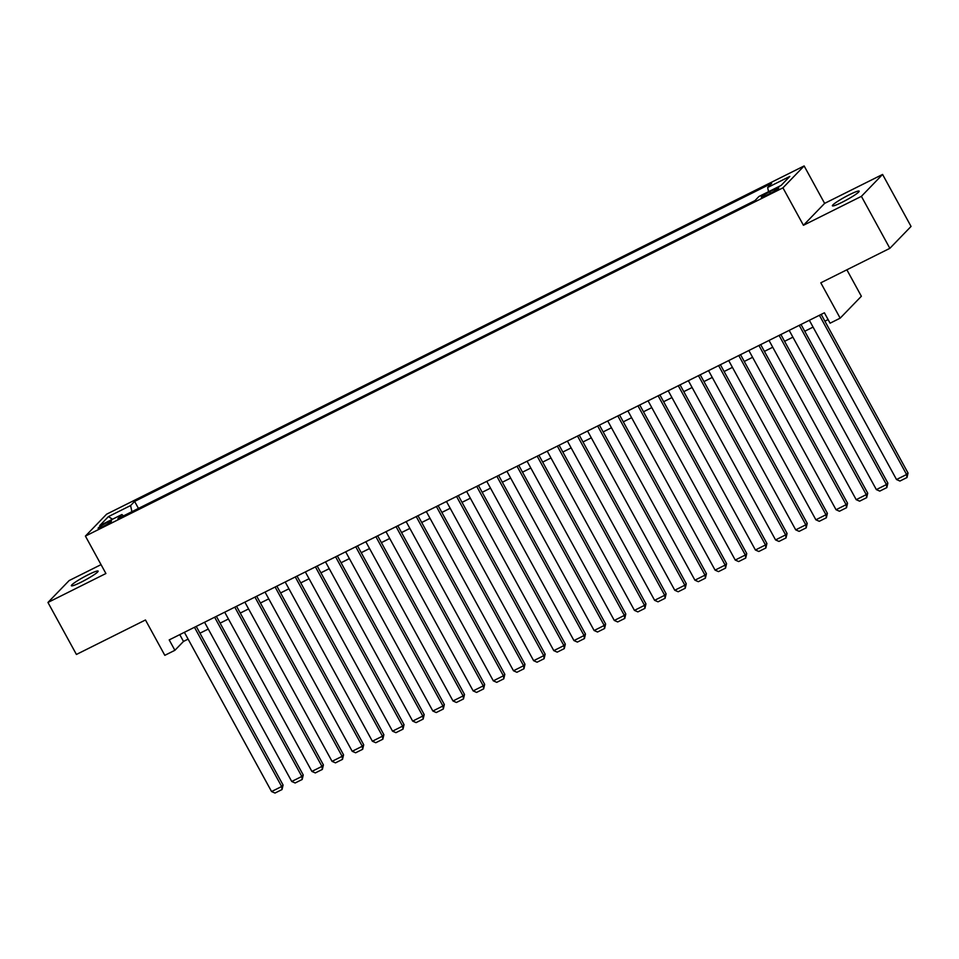 <?xml version="1.0" encoding="UTF-8"?>
<svg xmlns="http://www.w3.org/2000/svg" width="959" height="959" viewBox="0 0 959 959"><rect width="100%" height="100%" fill="white"/><g stroke="black" fill="none" stroke-linecap="round" stroke-linejoin="round"><path stroke-width="1.44" d="M81.083 582.209A15.26 1.654 -28.7 0 0 98.142 571.096A15.26 1.654 -28.7 0 0 88.42 574.633A15.26 1.654 -28.7 0 0 71.362 585.757A15.26 1.654 -28.7 0 0 81.083 582.209M842.122 202.265A15.26 1.654 -28.7 0 0 859.168 191.141A15.26 1.654 -28.7 0 0 849.446 194.689A15.26 1.654 -28.7 0 0 832.388 205.801A15.26 1.654 -28.7 0 0 842.122 202.265M102.973 526.551A7.636 0.827 -28.7 0 0 111.496 521.001A7.636 0.827 -28.7 0 0 106.641 522.763A7.636 0.827 -28.7 0 0 98.106 528.325A7.636 0.827 -28.7 0 0 102.973 526.551M101.043 564.635L69.144 580.567L47.95 602.456L76.42 654.458L145.468 619.982L164.816 655.333L174.898 650.298L183.493 641.427L188.108 639.114M804.133 165.943L106.605 514.192L85.411 536.093L782.94 187.844L804.133 165.943L824.62 203.38L803.438 225.281L861.398 196.343L882.58 174.442L824.62 203.38M882.58 174.442L911.05 226.432L889.856 248.333L820.808 282.809L840.168 318.16L861.362 296.259L846.869 269.803M861.398 196.343L889.856 248.333M840.168 318.16L830.086 323.195L824.392 312.79L169.204 639.905L174.898 650.298M774.069 189.582L769.633 191.788A7.396 0.803 -28.7 0 0 761.374 197.182A7.396 0.803 -28.7 0 0 766.085 195.468L770.521 193.25A7.396 0.803 -28.7 0 0 778.78 187.868A7.396 0.803 -28.7 0 0 774.069 189.582L774.8 190.901M123.459 515.894L121.901 514.539L117.885 518.687L754.937 200.635L758.941 196.487L781.117 185.423L789.82 176.42L767.644 187.496L771.659 183.349L134.608 501.401L130.604 505.549L131.898 511.686M121.901 514.539L99.724 525.616L108.427 516.613L130.604 505.549M803.438 225.281L782.94 187.844M47.95 602.456L105.91 573.518L85.411 536.093M199.952 633.204L208.271 629.056M220.114 623.146L228.434 618.987M240.265 613.077L248.585 608.917M260.428 603.007L268.748 598.86M280.591 592.95L288.911 588.79M300.754 582.88L309.074 578.733M320.905 572.823L329.225 568.663M341.068 562.753L349.388 558.594M361.231 552.684L369.551 548.536M381.394 542.626L389.714 538.467M401.545 532.557L409.865 528.409M421.708 522.487L430.028 518.339M441.871 512.43L450.191 508.27M462.022 502.36L470.342 498.212M482.185 492.303L490.505 488.143M502.348 482.233L510.668 478.073M522.511 472.164L530.83 468.016M542.662 462.106L550.981 457.946M562.825 452.037L571.144 447.889M582.988 441.967L591.307 437.819M603.151 431.91L611.47 427.75M623.302 421.84L631.621 417.692M643.465 411.783L651.784 407.623M663.628 401.713L671.947 397.565M683.791 391.644L692.11 387.496M703.942 381.586L712.261 377.426M724.105 371.517L732.424 367.369M744.268 361.459L752.587 357.299M764.419 351.39L772.738 347.23M784.582 341.32L792.901 337.172M804.745 331.263L813.064 327.103M824.908 321.193L828.12 319.587M179.765 634.63L183.493 641.427M768.543 191.692L767.644 187.496M138.456 508.414L134.608 501.401M108.427 516.613L112.491 519.239M819.418 315.283L906.603 474.501L908.029 473.027L821.18 314.396M809.348 320.306L896.521 479.536L906.603 474.501L906.998 477.522L899.938 481.046L896.521 479.536M908.029 473.027L906.998 477.522M799.267 325.341L886.44 484.571L887.866 483.096L801.029 324.466M789.185 330.376L876.358 489.605L886.44 484.571L886.835 487.592L879.775 491.104L876.358 489.605M887.866 483.096L886.835 487.592M779.104 335.41L866.277 494.64L867.715 493.154L780.866 334.523M769.022 340.445L856.195 499.675L866.277 494.64L866.672 497.649L859.624 501.173L856.195 499.675M867.715 493.154L866.672 497.649M758.941 345.468L846.114 504.698L847.552 503.223L760.703 344.593M748.859 350.503L836.044 509.732L846.114 504.698L846.521 507.719L839.461 511.243L836.044 509.732M847.552 503.223L846.521 507.719M738.79 355.537L825.963 514.767L827.389 513.293L740.54 354.662M728.708 360.572L815.881 519.802L825.963 514.767L826.358 517.776L819.298 521.3L815.881 519.802M827.389 513.293L826.358 517.776M718.627 365.607L805.8 524.837L807.226 523.35L720.389 364.72M708.545 370.63L795.718 529.859L805.8 524.837L806.195 527.846L799.147 531.37L795.718 529.859M807.226 523.35L806.195 527.846M698.464 375.664L785.637 534.894L787.075 533.42L700.226 374.789M688.382 380.699L775.555 539.929L785.637 534.894L786.032 537.915L778.984 541.439L775.555 539.929M787.075 533.42L786.032 537.915M678.301 385.734L765.486 544.964L766.912 543.477L680.063 384.859M668.219 390.769L755.404 549.998L765.486 544.964L765.881 547.973L758.821 551.497L755.404 549.998M766.912 543.477L765.881 547.973M658.15 395.803L745.323 555.021L746.749 553.547L659.9 394.916M648.068 400.826L735.241 560.056L745.323 555.021L745.718 558.042L738.658 561.566L735.241 560.056M746.749 553.547L745.718 558.042M637.987 405.861L725.16 565.091L726.586 563.616L639.749 404.986M627.905 410.896L715.078 570.125L725.16 565.091L725.555 568.112L718.507 571.624L715.078 570.125M726.586 563.616L725.555 568.112M617.824 415.93L704.997 575.16L706.435 573.674L619.586 415.043M607.742 420.965L694.915 580.183L704.997 575.16L705.392 578.169L698.344 581.693L694.915 580.183M706.435 573.674L705.392 578.169M597.661 425.988L684.846 585.218L686.272 583.743L599.423 425.113M587.591 431.023L674.764 590.253L684.846 585.218L685.241 588.239L678.181 591.763L674.764 590.253M686.272 583.743L685.241 588.239M577.51 436.057L664.683 595.287L666.109 593.801L579.272 435.182M567.428 441.092L654.601 600.322L664.683 595.287L665.078 598.296L658.018 601.82L654.601 600.322M666.109 593.801L665.078 598.296M557.347 446.127L644.52 605.345L645.958 603.87L559.109 445.24M547.265 451.15L634.438 610.38L644.52 605.345L644.916 608.366L637.867 611.89L634.438 610.38M645.958 603.87L644.916 608.366M537.184 456.184L624.357 615.414L625.795 613.94L538.946 455.309M527.102 461.219L614.287 620.449L624.357 615.414L624.765 618.435L617.704 621.947L614.287 620.449M625.795 613.94L624.765 618.435M517.033 466.254L604.206 625.484L605.632 623.997L518.783 465.379M506.951 471.289L594.124 630.519L604.206 625.484L604.602 628.493L597.541 632.017L594.124 630.519M605.632 623.997L604.602 628.493M496.87 476.311L584.043 635.541L585.469 634.067L498.632 475.436M486.788 481.346L573.962 640.576L584.043 635.541L584.439 638.562L577.39 642.086L573.962 640.576M585.469 634.067L584.439 638.562M476.707 486.381L563.88 645.611L565.319 644.136L478.469 485.506M466.625 491.416L553.799 650.646L563.88 645.611L564.276 648.62L557.227 652.144L553.799 650.646M565.319 644.136L564.276 648.62M456.544 496.45L543.717 655.68L545.156 654.194L458.306 495.563M446.462 501.485L533.648 660.703L543.717 655.68L544.125 658.689L537.064 662.213L533.648 660.703M545.156 654.194L544.125 658.689M436.393 506.508L523.566 665.738L524.993 664.263L438.143 505.633M426.311 511.543L513.485 670.773L523.566 665.738L523.962 668.759L516.901 672.283L513.485 670.773M524.993 664.263L523.962 668.759M416.23 516.577L503.403 675.807L504.83 674.321L417.992 515.702M406.148 521.612L493.322 680.842L503.403 675.807L503.799 678.816L496.75 682.34L493.322 680.842M504.83 674.321L503.799 678.816M396.067 526.647L483.24 685.865L484.679 684.39L397.829 525.76M385.986 531.67L473.159 690.9L483.24 685.865L483.636 688.886L476.587 692.41L473.159 690.9M484.679 684.39L483.636 688.886M375.904 536.704L463.089 695.934L464.516 694.46L377.666 535.829M365.835 541.739L453.008 700.969L463.089 695.934L463.485 698.955L456.424 702.467L453.008 700.969M464.516 694.46L463.485 698.955M355.753 546.774L442.926 706.004L444.353 704.517L357.515 545.887M345.672 551.809L432.845 711.027L442.926 706.004L443.322 709.013L436.261 712.537L432.845 711.027M444.353 704.517L443.322 709.013M335.59 556.831L422.763 716.061L424.202 714.587L337.352 555.956M325.509 561.866L412.682 721.096L422.763 716.061L423.159 719.082L416.11 722.606L412.682 721.096M424.202 714.587L423.159 719.082M315.427 566.901L402.6 726.131L404.039 724.644L317.189 566.026M305.346 571.936L392.531 731.166L402.6 726.131L403.008 729.14L395.947 732.664L392.531 731.166M404.039 724.644L403.008 729.14M295.264 576.97L382.449 736.2L383.876 734.714L297.026 576.083M285.195 581.993L372.368 741.223L382.449 736.2L382.845 739.209L375.784 742.734L372.368 741.223M383.876 734.714L382.845 739.209M275.113 587.028L362.286 746.258L363.713 744.783L276.875 586.153M265.032 592.063L352.205 751.293L362.286 746.258L362.682 749.279L355.621 752.791L352.205 751.293M363.713 744.783L362.682 749.279M254.95 597.097L342.123 756.327L343.562 754.841L256.712 596.222M244.869 602.132L332.042 761.362L342.123 756.327L342.519 759.336L335.47 762.861L332.042 761.362M343.562 754.841L342.519 759.336M234.787 607.155L321.96 766.385L323.399 764.91L236.549 606.28M224.706 612.19L311.891 771.42L321.96 766.385L322.368 769.406L315.307 772.93L311.891 771.42M323.399 764.91L322.368 769.406M214.636 617.224L301.809 776.454L303.236 774.98L216.386 616.349M204.555 622.259L291.728 781.489L301.809 776.454L302.205 779.463L295.144 782.988L291.728 781.489M303.236 774.98L302.205 779.463M194.473 627.294L281.646 786.524L283.073 785.037L196.235 626.407M184.392 632.329L271.565 791.547L281.646 786.524L282.042 789.533L274.993 793.057L271.565 791.547M283.073 785.037L282.042 789.533M770.449 193.286L769.633 191.788"/></g></svg>
